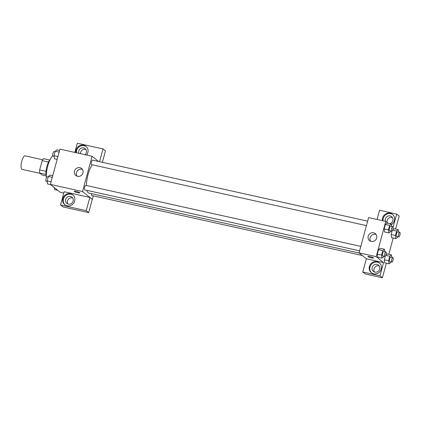 <?xml version="1.0" encoding="UTF-8"?>
<svg xmlns="http://www.w3.org/2000/svg" width="421" height="421" viewBox="0 0 421 421"><rect width="100%" height="100%" fill="white"/><g stroke="black" fill="none" stroke-linecap="round" stroke-linejoin="round"><path stroke-width="0.63" d="M42.705 159.754L25.118 155.854A6.925 2.137 102.5 0 0 21.65 161.643A6.925 2.137 102.5 0 0 21.818 169.231A6.925 2.137 102.5 0 0 22.118 169.379L40.1 173.363M45.994 171.342L39.658 169.937L42.179 160.654A8.941 2.758 102.5 0 1 43.568 158.696L49.799 160.075M46.268 175.989L42.253 175.094L39.674 173.026A8.941 2.758 102.5 0 1 39.658 169.937M45.973 174.42L39.674 173.026M46.347 176.215A9.236 2.852 -77.5 0 1 46.557 167.705A9.236 2.852 -77.5 0 1 49.962 159.901M48.494 162.053L42.179 160.654M52.804 155.828A13.851 4.278 102.5 0 0 46.41 177.662M63.782 193.076L60.166 192.276L50.367 184.398L59.95 149.123L92.104 156.254L98.598 161.475M75.927 152.665A6.347 5.968 128.8 0 1 76.064 149.96A6.347 5.968 128.8 0 1 85.937 146.319A6.347 5.968 128.8 0 1 86.594 155.033M74.827 152.423L77.327 143.229L103.013 148.923L99.551 161.685M86.237 146.576A6.347 5.968 -51.2 0 0 76.68 150.45A6.347 5.968 -51.2 0 0 76.485 152.791M78.911 153.328A4.042 3.8 128.8 0 1 85.105 148.608A4.042 3.8 128.8 0 1 85.016 154.681M80.522 153.686A4.042 3.8 128.8 0 1 85.9 149.502M103.013 148.923L105.466 150.892L102.366 162.306M74.522 171.058A4.542 4.268 128.8 0 1 81.585 168.453A4.542 4.268 128.8 0 1 82.069 174.662A4.542 4.268 128.8 0 1 75.896 175.531A4.542 4.268 128.8 0 1 74.522 171.058M93.288 195.844L92.32 199.407L82.521 191.534L50.367 184.398M82.521 191.534L92.104 156.254M82.427 169.384A4.542 4.268 -51.2 0 0 76.459 172.61A4.542 4.268 -51.2 0 0 76.985 176.157M74.228 191.334A2.884 0.416 -164.8 0 0 77.774 192.702A2.884 0.416 15.2 0 1 74.222 191.334A2.884 0.416 15.2 0 1 77.117 191.692A2.884 0.416 15.2 0 1 79.795 192.844A2.884 0.416 15.2 0 1 77.774 192.707A2.884 0.416 -164.8 0 0 79.795 192.844M89.836 197.428L64.15 191.734L60.556 204.959L86.242 210.658L89.836 197.428L92.32 199.407M62.887 198.465A6.347 5.968 128.8 0 1 72.759 194.823A6.347 5.968 128.8 0 1 73.433 203.511A6.347 5.968 128.8 0 1 64.808 204.722A6.347 5.968 128.8 0 1 62.887 198.465M73.054 195.081A6.347 5.968 -51.2 0 0 63.497 198.959A6.347 5.968 -51.2 0 0 65.118 204.959M70.444 196.407A4.042 3.8 128.8 0 1 72.833 201.906A4.042 3.8 128.8 0 1 66.865 203.411A4.042 3.8 128.8 0 1 70.444 196.407M67.907 203.996A4.042 3.8 128.8 0 1 72.717 198.007M86.242 210.658L88.694 212.626L92.288 199.396M60.556 204.959L63.003 206.927L88.694 212.626M85.884 185.424A2.31 0.71 102.5 0 0 85.784 185.372A2.31 0.71 102.5 0 0 84.589 187.471A2.31 0.71 102.5 0 0 84.784 189.882L359.602 250.837M91.494 193.655A2.31 0.71 102.5 0 0 91.694 195.46A2.31 0.71 102.5 0 0 91.794 195.512L362.36 255.521M92.736 160.201A2.31 0.71 102.5 0 0 92.636 160.148A2.31 0.71 102.5 0 0 91.478 162.08A2.31 0.71 102.5 0 0 91.536 164.611A2.31 0.71 102.5 0 0 91.636 164.658L366.454 225.614M92.252 164.795A15.603 4.82 102.5 0 0 86.426 185.514M86.894 190.35A15.603 4.82 102.5 0 0 88.163 192.734A15.603 4.82 102.5 0 0 88.836 193.065L359.281 253.053M366.402 258.773L362.776 271.992L379.958 275.802L383.552 262.578L366.402 258.773L359.05 252.868L368.638 217.589L385.783 221.393L388.225 223.351M392.44 217.494A4.042 3.8 -51.2 0 0 387.204 222.535M379.258 265.998A4.042 3.8 -51.2 0 0 374.448 271.987M362.776 271.992L365.223 273.96L382.405 277.771L386.362 263.209M388.788 254.295L393.219 237.986M395.64 229.071L399.182 216.041L396.729 214.073L393.061 227.24M385.452 221.32A4.042 3.8 128.8 0 1 391.646 216.605A4.042 3.8 128.8 0 1 389.53 223.646M392.777 214.568A6.347 5.968 -51.2 0 0 383.221 218.441A6.347 5.968 -51.2 0 0 383.026 220.783M382.468 220.657A6.347 5.968 128.8 0 1 382.605 217.952A6.347 5.968 128.8 0 1 392.477 214.31A6.347 5.968 128.8 0 1 391.388 224.54M374.89 272.113A4.042 3.8 128.8 0 1 372.974 265.877A4.042 3.8 128.8 0 1 379.374 269.898A4.042 3.8 128.8 0 1 374.89 272.113M379.595 263.072A6.347 5.968 -51.2 0 0 370.043 266.951A6.347 5.968 -51.2 0 0 371.664 272.95M369.428 266.456A6.347 5.968 128.8 0 1 379.3 262.815A6.347 5.968 128.8 0 1 379.979 271.503A6.347 5.968 128.8 0 1 371.348 272.713A6.347 5.968 128.8 0 1 369.428 266.456M379.958 275.802L382.405 277.771M377.048 219.457L379.547 210.258L396.729 214.073M395.435 235.492L391.146 234.539L392.088 231.076L391.146 234.539L391.614 237.633L395.898 238.581L395.435 235.492L396.645 231.034L398.319 229.671L398.692 232.108M394.035 228.719L392.777 229.74L394.035 228.714L398.319 229.671M390.73 230.997L390.572 231.582L388.893 232.95L384.605 232.003L384.136 228.908L385.347 224.456L387.025 223.083L391.314 224.04L391.683 226.477M377.758 257.22L377.284 254.131L378.495 249.674L380.174 248.306L384.462 249.264L384.831 251.7M388.583 260.715L384.294 259.762L385.236 256.3L384.294 259.762L384.757 262.857L389.046 263.804L388.583 260.715L389.793 256.257L391.467 254.889L391.835 257.331M387.183 253.942L385.925 254.963L387.183 253.937L391.467 254.889M391.625 226.082L392.277 226.614M383.552 262.578L376.2 256.668L385.783 221.393M373.595 232.797A4.542 4.268 128.8 0 1 375.264 233.592A4.542 4.268 128.8 0 1 375.748 239.802A4.542 4.268 128.8 0 1 369.575 240.67A4.542 4.268 128.8 0 1 368.554 235.281A4.542 4.268 128.8 0 1 373.595 232.797M376.2 256.668L359.05 252.868M376.106 234.523A4.542 4.268 -51.2 0 0 375.532 234.35A4.542 4.268 -51.2 0 0 370.838 236.265A4.542 4.268 -51.2 0 0 370.664 241.296M367.907 256.473A2.884 0.416 -164.8 0 0 371.454 257.841A2.884 0.416 15.2 0 1 367.901 256.473A2.884 0.416 15.2 0 1 370.796 256.831A2.884 0.416 15.2 0 1 373.474 257.984A2.884 0.416 15.2 0 1 371.454 257.847A2.884 0.416 -164.8 0 0 373.474 257.984M383.878 256.221L383.715 256.805L382.042 258.173L381.573 255.084L382.784 250.627L384.462 249.264M385.894 251.937L383.752 251.463A2.31 0.71 102.5 0 0 382.594 253.395A2.31 0.71 102.5 0 0 382.652 255.921A2.31 0.71 102.5 0 0 382.752 255.968L384.894 256.447A2.31 0.71 102.5 0 0 386.089 254.347A2.31 0.71 102.5 0 0 385.894 251.937A2.31 0.71 102.5 0 0 384.736 253.868A2.31 0.71 102.5 0 0 384.794 256.394A2.31 0.71 102.5 0 0 384.894 256.447M382.042 258.173L377.753 257.22M381.573 255.084L377.284 254.131L378.495 249.674L380.174 248.311M382.784 250.627L378.495 249.674M388.893 232.95L388.425 229.861L389.635 225.403L391.314 224.04M392.746 226.714L390.604 226.24A2.31 0.71 102.5 0 0 389.446 228.171A2.31 0.71 102.5 0 0 389.504 230.697A2.31 0.71 102.5 0 0 389.604 230.75L391.746 231.224A2.31 0.71 102.5 0 0 392.94 229.124A2.31 0.71 102.5 0 0 392.746 226.714A2.31 0.71 102.5 0 0 391.588 228.645A2.31 0.71 102.5 0 0 391.646 231.176A2.31 0.71 102.5 0 0 391.746 231.224M388.425 229.861L384.136 228.908L385.347 224.456L387.025 223.088M389.635 225.403L385.347 224.456M390.883 261.851L390.725 262.436L389.046 263.804M392.904 257.568L390.756 257.094A2.31 0.71 102.5 0 0 389.604 259.02A2.31 0.71 102.5 0 0 389.657 261.552A2.31 0.71 102.5 0 0 389.757 261.599L391.904 262.078A2.31 0.71 102.5 0 0 393.098 259.978A2.31 0.71 102.5 0 0 392.904 257.568A2.31 0.71 102.5 0 0 391.746 259.499A2.31 0.71 102.5 0 0 391.804 262.025A2.31 0.71 102.5 0 0 391.904 262.078M389.793 256.257L385.778 255.368M397.734 236.628L397.577 237.212L395.898 238.581M399.755 232.345L397.608 231.871A2.31 0.71 102.5 0 0 396.456 233.802A2.31 0.71 102.5 0 0 396.514 236.328A2.31 0.71 102.5 0 0 396.608 236.376L398.755 236.855A2.31 0.71 102.5 0 0 399.95 234.755A2.31 0.71 102.5 0 0 399.755 232.345A2.31 0.71 102.5 0 0 398.598 234.276A2.31 0.71 102.5 0 0 398.655 236.802A2.31 0.71 102.5 0 0 398.755 236.855M396.645 231.034L392.635 230.145M50.72 184.682L47.631 183.998L47.163 180.909L48.373 176.457L50.052 175.089L52.736 175.683M51.078 181.777L47.163 180.909M52.288 177.325L48.373 176.457M48.215 177.041L47.199 176.815A2.31 0.71 102.5 0 0 46.042 178.746A2.31 0.71 102.5 0 0 46.099 181.272A2.31 0.71 102.5 0 0 46.199 181.319L47.263 181.556M57.167 159.37L54.483 158.775L54.02 155.686L55.23 151.234L56.903 149.865L59.587 150.46M57.93 156.554L54.02 155.686M59.14 152.102L55.23 151.234M55.067 151.818L54.051 151.592A2.31 0.71 102.5 0 0 52.893 153.523A2.31 0.71 102.5 0 0 52.951 156.049A2.31 0.71 102.5 0 0 53.051 156.102L54.114 156.333M57.73 190.313L54.641 189.629L54.33 187.582M52.893 186.429A2.31 0.71 102.5 0 0 53.109 186.903A2.31 0.71 102.5 0 0 53.204 186.95L53.672 187.056M85.784 185.372L360.813 246.374M367.67 221.151L92.636 160.148"/></g></svg>
